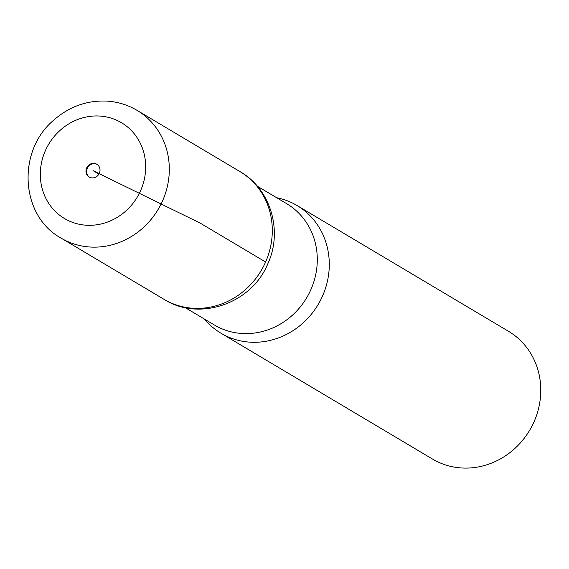 <?xml version="1.0" encoding="UTF-8"?>
<svg xmlns="http://www.w3.org/2000/svg" width="569" height="569" viewBox="0 0 569 569"><rect width="100%" height="100%" fill="white"/><g stroke="black" fill="none" stroke-linecap="round" stroke-linejoin="round"><path stroke-width="0.85" d="M204.484 319.095A74.326 68.764 -59.3 0 0 221.042 333.263L432.525 459.062A74.326 68.764 -59.3 0 0 534.071 421.7A74.326 68.764 -59.3 0 0 508.515 331.307L297.032 205.509A74.326 68.764 -59.3 0 0 276.676 197.728M265.602 262.01A74.297 68.742 -59.3 0 0 240.068 171.66A74.297 68.742 120.7 0 1 265.602 262.01A74.297 68.742 120.7 0 1 164.107 299.372A74.297 68.742 -59.3 0 0 265.602 262.01L200.26 223.148L92.996 170.629L98.906 174.142M221.042 333.263A74.326 68.764 -59.3 0 0 322.587 295.901A74.326 68.764 -59.3 0 0 297.032 205.509M86.644 167.976A7.433 6.878 -59.3 0 0 89.198 177.016A7.433 6.878 -59.3 0 0 98.906 174.142A7.433 6.878 -59.3 0 0 96.801 164.242A7.433 6.878 -59.3 0 0 86.644 167.976M89.511 177.187A7.433 6.878 120.7 0 1 87.249 168.339A7.433 6.878 120.7 0 1 97.1 164.427M185.117 307.573L214.456 325.027A70.606 65.328 -59.3 0 0 310.93 289.529A70.606 65.328 -59.3 0 0 286.648 203.659L257.309 186.205M140.664 190.515A55.741 51.573 -59.3 0 0 88.622 116.574A55.741 51.573 -59.3 0 0 49.709 204.797A55.741 51.573 -59.3 0 0 140.664 190.515M162.613 200.75A74.326 68.764 -59.3 0 0 137.065 110.365C127.918 104.959 118.003 101.879 107.321 101.126C87.121 100.123 69.19 106.524 53.522 120.322C16.771 151.176 20.32 215.871 61.075 238.119A74.326 68.764 -59.3 0 0 162.613 200.75M137.065 110.365L240.068 171.66C270.453 188.837 283.184 230.772 267.828 263.753C251.548 303.825 199.058 321.734 164.107 299.372L61.075 238.119"/></g></svg>
